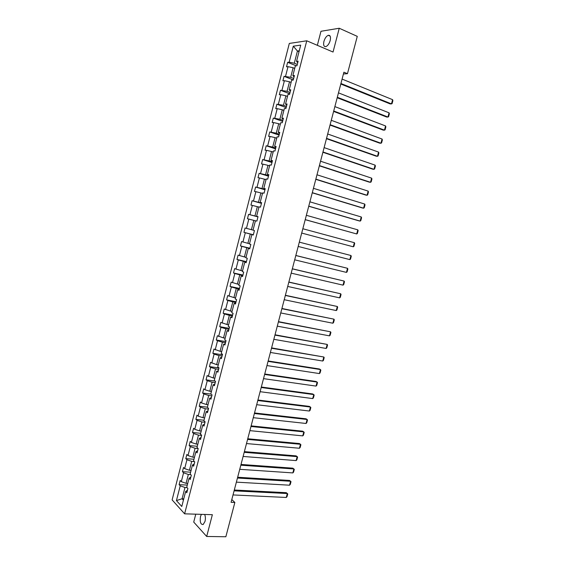<?xml version="1.0" encoding="UTF-8"?>
<svg xmlns="http://www.w3.org/2000/svg" width="565" height="565" viewBox="0 0 565 565"><rect width="100%" height="100%" fill="white"/><g stroke="black" fill="none" stroke-linecap="round" stroke-linejoin="round"><path stroke-width="0.85" d="M201.394 514.355L200.504 516.509C199.742 522.004 200.639 524.666 203.195 524.497L205.024 521.375C205.625 518.698 205.498 516.396 204.636 514.454M330.2 40.511C330.928 36.81 330.278 35.079 328.237 35.32C326.337 36.16 324.903 38.194 323.922 41.415C323.187 45.115 323.851 46.838 325.906 46.598C327.785 45.765 329.218 43.731 330.2 40.511M195.773 514.178L193.724 522.081L206.684 536.468L225.852 536.75L234.856 502.462L231.805 499.559M289.315 43.434L172.12 499.898L184.614 513.825L306.76 40.8L289.315 43.434M306.76 40.8L333.046 52.037L339.247 28.25L320.977 31.28L317.339 45.32M339.247 28.25L357.271 36.358L347.468 73.676L343.894 72.2L231.085 502.306L234.856 502.462M187.036 487.609L184.981 487.503L182.078 498.768L176.435 500.583L180.228 485.836L179.098 484.657L187.298 485.088M183.752 498.839L182.078 498.768L183.399 500.195M184.981 487.503L180.228 485.836M190.695 474.6L188.343 474.452L186.062 483.322L181.301 481.663L180.171 480.497L179.098 484.657M181.301 481.663L183.576 472.806L182.439 471.662L190.624 472.178M194.381 461.563L191.712 461.372L189.423 470.264L184.656 468.625L183.512 467.495L182.439 471.662M184.656 468.625L186.937 459.748L185.786 458.639L193.957 459.239M198.124 448.511L195.095 448.264L192.799 457.177L188.018 455.552L186.86 454.458L185.786 458.639M188.018 455.552L190.306 446.647L189.141 445.587L197.305 446.265M201.599 435.403L198.477 435.121L196.175 444.055L191.387 442.444L190.221 441.399L189.141 445.587M191.387 442.444L193.682 433.525L192.503 432.5L200.653 433.263M204.989 422.26L201.874 421.942L199.565 430.897L194.763 429.308L193.583 428.298L192.503 432.5M194.763 429.308L197.065 420.367L195.878 419.385L204.014 420.226M208.386 409.081L205.279 408.735L202.962 417.712L198.153 416.144L196.959 415.176L195.878 419.385M198.153 416.144L200.455 407.174L199.254 406.235L207.383 407.16M211.79 395.874L208.69 395.493L206.366 404.498L201.543 402.944L200.342 402.012L199.254 406.235M201.543 402.944L203.852 393.953L202.644 393.056L210.957 394.088M215.209 382.632L212.108 382.223L209.785 391.241L204.947 389.709L203.732 388.826L202.644 393.056M204.947 389.709L207.263 380.697L206.041 379.842L215.067 381.057M218.634 369.362L215.533 368.917L213.203 377.964L207.129 375.598L206.041 379.842M208.358 376.445L210.681 367.412L209.446 366.593L218.987 367.985M222.066 356.056L218.973 355.576L216.635 364.644L210.54 362.342L209.446 366.593M211.776 363.147L214.107 354.093L212.857 353.316L222.384 354.806M225.506 342.722L222.419 342.206L220.075 351.296L213.951 349.057L212.857 353.316M215.209 349.82L217.539 340.737L216.275 340.01L225.795 341.592M228.952 329.346L225.873 328.802L223.521 337.912L217.377 335.737L216.275 340.01M218.641 336.45L220.979 327.354L219.707 326.669L229.206 328.35M232.413 315.948L229.334 315.369L226.982 324.501L220.809 322.382L219.707 326.669M222.087 323.06L224.432 313.935L223.147 313.293L232.632 315.072M235.873 302.508L232.801 301.901L230.442 311.054L224.249 308.998L223.147 313.293M225.541 309.627L227.893 300.488L226.593 299.881L236.064 301.767M239.348 289.04L236.283 288.397L233.917 297.578L227.695 295.58L226.593 299.881M229.002 296.166L231.36 287.006L230.047 286.441L239.504 288.425M242.83 275.536L239.765 274.858L237.399 284.061L231.156 282.126L230.047 286.441M232.469 282.677L234.835 273.488L233.507 272.966L242.957 275.056M246.326 262.005L243.261 261.291L240.888 270.515L234.623 268.643L233.507 272.966M235.951 269.145L238.317 259.935L236.982 259.462L246.411 261.652M249.822 248.43L246.771 247.689L244.384 256.934L238.098 255.126L236.982 259.462M239.44 255.585L241.813 246.354L240.464 245.923L249.878 248.219M253.332 234.828L250.281 234.051L247.894 243.324L241.58 241.573L240.464 245.923M242.936 241.989L245.316 232.738L243.953 232.349L253.353 234.743M255.422 220.816L253.805 220.378L251.411 229.673L245.069 227.992L243.953 232.349M246.439 228.366L248.826 219.086L247.449 218.74L248.572 214.368L257.958 216.911M258.954 207.129L257.336 206.677L254.935 215.992L248.572 214.368M249.949 214.7L252.343 205.399L250.952 205.102L252.082 200.716L261.447 203.358M262.492 193.407L260.875 192.94L258.466 202.277L252.082 200.716M253.473 201.006L255.874 191.676L254.469 191.422L255.599 187.036L264.95 189.784M266.037 179.656L264.42 179.169L262.012 188.526L255.599 187.036M257.004 187.276L259.406 177.926L257.993 177.714L259.123 173.314L268.46 176.167M269.59 165.863L267.98 165.361L265.564 174.747L259.123 173.314M260.543 173.512L262.951 164.14L261.524 163.97L262.654 159.563L271.984 162.522M273.156 152.042L271.546 151.519L269.124 160.926L262.654 159.563M264.095 159.711L266.511 150.318L265.063 150.198L266.2 145.777L275.515 148.842M276.723 138.185L275.12 137.641L272.69 147.077L266.2 145.777M267.648 145.883L270.07 136.462L268.615 136.384L269.752 131.949L279.046 135.127M280.311 124.293L278.707 123.728L276.271 133.185L269.752 131.949M271.214 132.012L273.644 122.57L272.175 122.541L273.312 118.092L282.599 121.376M283.898 110.366L282.295 109.787L279.859 119.264L273.312 118.092M274.788 118.113L277.224 108.642L275.741 108.664L276.885 104.207L286.151 107.59M287.5 96.403L285.897 95.803L283.453 105.309L276.885 104.207M278.376 104.172L280.812 94.687L279.315 94.743L280.466 90.28L289.711 93.776M291.102 82.405L289.513 81.791L287.055 91.318L280.466 90.28M281.97 90.202L284.414 80.689L282.903 80.795L284.054 76.317L293.284 79.926M294.725 68.379L293.129 67.736L290.671 77.292L284.054 76.317M285.572 76.197L288.023 66.656L286.497 66.811L287.649 62.327L296.321 65.823M299.026 51.69L297.437 51.027L294.294 63.231L289.181 62.157L287.649 62.327M289.181 62.157L293.291 46.182L300.721 45.108L296.533 61.338L298.129 61.168L296.943 65.759L295.354 65.914L292.861 75.604L294.436 75.477L293.249 80.061L291.681 80.174L289.188 89.835L290.749 89.757L289.57 94.327L288.016 94.39L285.53 104.031L287.077 103.995L285.904 108.551L284.357 108.572L281.879 118.184L283.411 118.198L282.239 122.746L280.713 122.718L278.241 132.309L279.76 132.372L278.587 136.907L277.076 136.822L274.611 146.392L276.115 146.505L274.95 151.025L273.446 150.897L270.988 160.439L272.478 160.601L271.313 165.107L269.83 164.938L267.372 174.458L268.855 174.663L267.69 179.162L266.221 178.943L263.77 188.435L265.232 188.682L264.074 193.173L262.619 192.905L260.175 202.376L261.623 202.673L260.472 207.15L259.024 206.839L256.595 216.289L258.028 216.628L256.877 221.092L255.444 220.738L253.014 230.16L254.434 230.548L253.29 235.005L251.87 234.602L249.448 243.995L250.853 244.433L249.709 248.875L248.303 248.423L245.888 257.802L247.279 258.283L246.142 262.711L244.751 262.216L242.343 271.574L243.72 272.097L242.583 276.518L241.206 275.981L238.797 285.304L240.167 285.876L239.03 290.283L237.667 289.704L235.266 299.005L236.622 299.62L235.485 304.019L234.136 303.391L231.742 312.671L233.084 313.335L231.954 317.721L230.619 317.05L228.232 326.309L229.552 327.008L228.43 331.387L227.102 330.666L224.722 339.904L226.035 340.653L224.912 345.017L223.599 344.255L221.226 353.471L222.525 354.262L221.402 358.613L220.11 357.807L217.737 367.003L219.022 367.836L217.906 372.18L216.621 371.332L214.255 380.499L215.533 381.375L214.418 385.704L213.146 384.822L210.787 393.96L212.052 394.886L210.936 399.201L209.679 398.269L207.327 407.393L208.577 408.354L207.461 412.669L206.218 411.694L203.873 420.791L205.109 421.794L204 426.095L202.764 425.078L200.427 434.153L201.649 435.205L200.54 439.492L199.325 438.433L196.987 447.487L198.202 448.575L197.093 452.855L195.893 451.753L193.562 460.786L194.756 461.916L193.654 466.189L192.46 465.044L190.144 474.056L191.323 475.229L190.228 479.487L189.049 478.301L186.725 487.284L187.898 488.499L186.803 492.751L185.638 491.522L181.782 506.487L176.435 500.583M190.85 477.072L189.049 478.301M187.728 483.414L186.062 483.322M188.343 474.452L183.576 472.806M194.247 463.9L192.46 465.044M191.09 470.377L189.423 470.264M191.712 461.372L186.937 459.748M197.651 450.693L195.893 451.753M194.459 457.297L192.799 457.177M195.095 448.264L190.306 446.647M201.069 437.451L199.325 438.433M197.835 444.196L196.175 444.055M198.477 435.121L193.682 433.525M204.488 424.181L202.764 425.078M201.225 431.06L199.565 430.897M201.874 421.942L197.065 420.367M207.92 410.882L206.218 411.694M204.622 417.888L202.962 417.712M205.279 408.735L200.455 407.174M211.359 397.541L209.679 398.269M208.026 404.688L206.366 404.498M208.69 395.493L203.852 393.953M214.813 384.172L213.146 384.822M211.437 391.453L209.785 391.241M212.108 382.223L207.263 380.697M218.267 370.774L216.621 371.332M214.855 378.183L213.203 377.964M215.533 368.917L210.681 367.412M221.734 357.341L220.11 357.807M218.281 364.891L216.635 364.644M218.973 355.576L214.107 354.093M225.209 343.873L223.599 344.255M221.72 351.557L220.075 351.296M222.419 342.206L217.539 340.737M228.691 330.37L227.102 330.666M225.167 338.195L223.521 337.912M225.873 328.802L220.979 327.354M232.18 316.831L230.619 317.05M228.62 324.797L226.982 324.501M229.334 315.369L224.432 313.935M235.683 303.264L234.136 303.391M232.081 311.364L230.442 311.054M232.801 301.901L227.893 300.488M239.186 289.661L237.667 289.704M235.548 297.903L233.917 297.578M236.283 288.397L231.36 287.006M242.703 276.031L241.206 275.981M239.03 284.407L237.399 284.061M239.765 274.858L234.835 273.488M246.234 262.358L244.751 262.216M242.519 270.882L240.888 270.515M243.261 261.291L238.317 259.935M249.765 248.656L248.303 248.423M246.015 257.322L244.384 256.934M246.771 247.689L241.813 246.354M253.311 234.913L251.87 234.602M249.518 243.72L247.894 243.324M250.281 234.051L245.316 232.738M253.035 230.096L251.411 229.673M253.805 220.378L248.826 219.086M258 216.72L256.595 216.289M257.979 216.819L254.935 215.992M257.336 206.677L252.343 205.399M261.567 202.906L260.175 202.376M261.51 203.132L258.466 202.277M260.875 192.94L255.874 191.676M265.14 189.049L263.77 188.435M265.041 189.416L262.012 188.526M264.42 179.169L259.406 177.926M268.721 175.164L267.372 174.458M268.594 175.673L265.564 174.747M267.98 165.361L262.951 164.14M272.316 161.244L270.988 160.439M272.146 161.887L269.124 160.926M271.546 151.519L266.511 150.318M275.911 147.281L274.611 146.392M275.713 148.072L272.69 147.077M275.12 137.641L270.07 136.462M279.52 133.291L278.241 132.309M279.28 134.216L276.271 133.185M278.707 123.728L273.644 122.57M283.143 119.264L281.879 118.184M282.867 120.331L279.859 119.264M282.295 109.787L277.224 108.642M286.766 105.203L285.53 104.031M286.455 106.411L283.453 105.309M285.897 95.803L280.812 94.687M290.403 91.099L289.188 89.835M290.057 92.455L287.055 91.318M289.513 81.791L284.414 80.689M294.047 76.967L292.861 75.604M293.666 78.464L290.671 77.292M293.129 67.736L288.023 66.656M297.706 62.8L296.533 61.338M206.684 536.468L212.362 514.701L184.614 513.825M343.421 73.987L347.468 73.676M297.282 64.438L294.294 63.231M299.259 50.786L297.437 51.027L293.291 46.182M187.46 490.215L185.638 491.522M342.086 79.086L392.597 99.673L391.467 103.896L390.154 103.918L340.794 84.023M340.928 83.5L391.467 103.896L392.089 103.607L392.88 100.662L392.597 99.673M338.47 92.858L389.08 112.831L387.957 117.04L386.651 117.033L337.192 97.738M337.319 97.265L387.957 117.04L388.579 116.736L389.363 113.791L389.08 112.831M334.868 106.601L385.57 125.953L384.447 130.155L383.155 130.112L333.604 111.418M333.717 110.994L384.447 130.155L385.076 129.83L385.867 126.899L385.57 125.953M331.274 120.303L382.074 139.047L380.951 143.235L379.673 143.164L330.024 125.07M330.122 124.688L380.951 143.235L381.587 142.896L382.371 139.972L382.074 139.047M327.693 133.976L378.578 152.105L377.462 156.286L376.191 156.187L326.457 138.686M326.542 138.347L377.462 156.286L378.098 155.933L378.882 153.009L378.578 152.105M324.112 147.613L375.096 165.135L373.981 169.309L372.716 169.182L322.89 152.268M322.968 151.978L373.981 169.309L374.623 168.935L375.407 166.018L375.096 165.135M320.546 161.223L371.622 178.137L370.513 182.297L369.256 182.142L319.338 165.813M319.402 165.573L370.513 182.297L371.156 181.909L371.932 178.999L371.622 178.137M316.986 174.79L368.154 191.111L367.045 195.257L365.802 195.073L315.793 179.331M315.842 179.133L367.045 195.257L367.695 194.854L368.472 191.952L368.154 191.111M313.434 188.329L364.693 204.05L363.592 208.188L362.356 207.969L312.254 192.813M312.297 192.665L363.592 208.188L364.241 207.765L365.018 204.869L364.693 204.05M309.888 201.832L361.247 216.96L360.145 221.092L358.916 220.844L308.73 206.26M308.758 206.154L360.145 221.092L360.802 220.647L361.572 217.758L361.247 216.96M306.357 215.307L357.8 229.842L356.699 233.959L305.213 219.679M305.227 219.623L356.699 233.959L357.363 233.5L358.132 230.619L357.8 229.842M302.833 228.747L354.368 242.689L353.266 246.799L301.703 233.063L353.266 246.799L353.937 246.326L354.707 243.451L354.368 242.689M299.316 242.159L350.943 255.507L299.323 242.145M298.193 246.446L349.848 259.61L350.943 255.507L351.282 256.249L350.519 259.116L349.848 259.61M295.806 255.528L347.524 268.297L295.827 255.472M294.683 259.808L346.43 272.394L347.524 268.297L347.871 269.018L347.101 271.878L346.43 272.394M292.31 268.869L344.113 281.059L292.338 268.771M291.187 273.142L343.019 285.141L344.113 281.059L344.459 281.758L343.697 284.612L343.019 285.141M288.821 282.182L340.709 293.786L288.856 282.034M287.698 286.441L339.622 297.861L340.709 293.786L341.062 294.471L340.3 297.317L339.622 297.861M285.332 295.46L337.312 306.491L285.389 295.269M284.223 299.711L336.231 310.552L337.312 306.491L337.672 307.148L336.917 309.994L336.231 310.552M281.864 308.709L333.929 319.161L281.921 308.476M280.748 312.946L332.841 323.215L333.929 319.161L334.289 319.804L333.534 322.636L332.841 323.215M278.397 321.923L330.546 331.803L278.467 321.64M277.288 326.146L329.466 335.85L330.546 331.803L330.913 332.425L330.158 335.257L329.466 335.85M274.936 335.102L327.177 344.417L275.021 334.784M273.834 339.318L326.097 348.457L327.177 344.417L327.552 345.017L326.796 347.842L326.097 348.457M271.49 348.252L323.816 357.002L271.581 347.892M270.388 352.461L322.735 361.028L323.816 357.002L324.19 357.589L323.441 360.399L322.735 361.028M268.05 361.367L320.461 369.559L319.338 368.98L268.156 360.964M266.948 365.569L319.387 373.571L320.461 369.559L320.842 370.124L320.087 372.928L319.387 373.571M264.618 374.454L317.113 382.081L315.997 381.474L264.731 374.009M263.516 378.642L316.04 386.093L317.113 382.081L317.495 382.632L316.746 385.429L316.04 386.093M261.192 387.512L313.773 394.582L312.671 393.946L261.32 387.025M260.098 391.693L312.699 398.579L313.773 394.582L314.161 395.105L313.413 397.901L312.699 398.579M257.774 400.536L310.439 407.047L309.345 406.39L257.915 400.006M256.68 404.702L309.373 411.038L310.439 407.047L310.835 407.556L310.086 410.345L309.373 411.038M254.37 413.531L307.113 419.491L306.025 418.799L254.518 412.959M253.275 417.69L306.046 423.468L307.113 419.491L307.508 419.979L306.767 422.761L306.046 423.468M250.966 426.49L303.793 431.9L302.72 431.187L251.128 425.876M249.878 430.643L302.734 435.876L303.793 431.9L304.196 432.373L303.454 435.149L302.734 435.876M247.576 439.422L300.481 444.281L299.415 443.539L247.753 438.765M246.488 443.56L299.422 448.25L300.481 444.281L300.891 444.733L300.149 447.508L299.422 448.25M244.193 452.325L297.183 456.64L296.124 455.87L244.377 451.626M243.112 456.449L296.124 460.595L297.183 456.64L297.593 457.071L296.858 459.839L296.124 460.595M240.817 465.193L293.885 468.964L292.839 468.166L241.015 464.451M239.737 469.31L292.832 472.912L293.885 468.964L294.301 469.381L293.567 472.135L292.832 472.912M237.448 478.032L290.601 481.267L289.555 480.441L237.653 477.248M236.375 482.143L289.548 485.201L290.601 481.267L291.017 481.663L290.283 484.41L289.548 485.201M234.094 490.837L287.317 493.535L286.286 492.687L234.305 490.017M233.013 494.94L286.271 497.461L287.317 493.535L287.747 493.916L287.013 496.656L286.271 497.461M330.158 36.16L328.237 35.32"/></g></svg>
